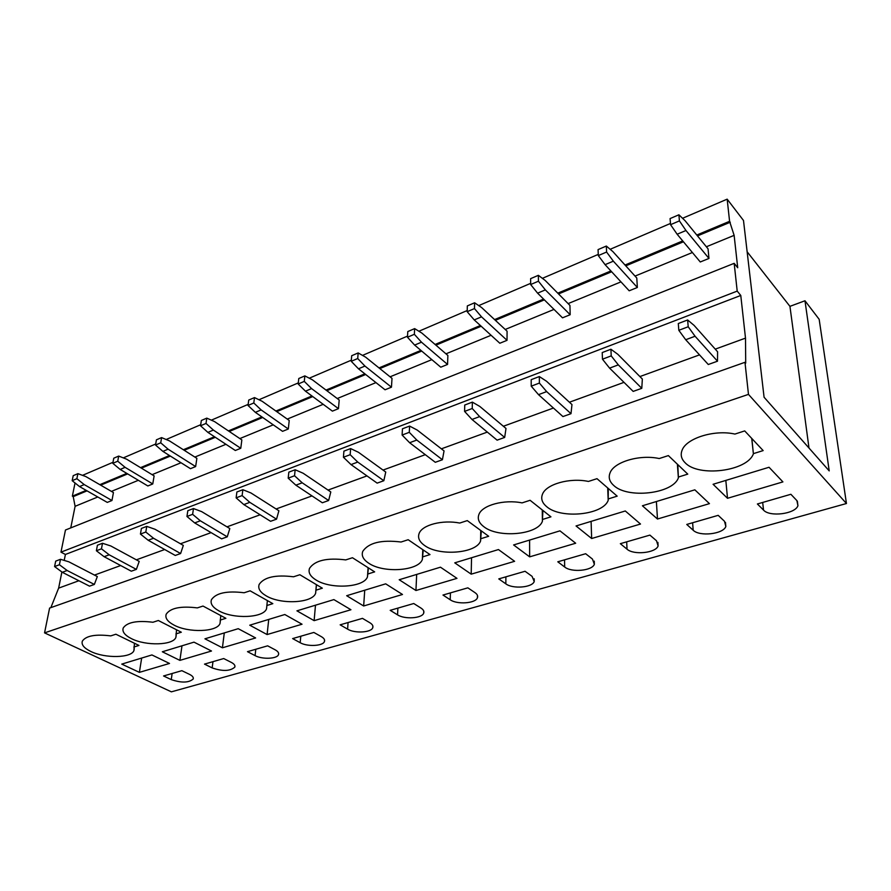 <?xml version="1.0" encoding="UTF-8"?>
<svg xmlns="http://www.w3.org/2000/svg" width="891" height="891" viewBox="0 0 891 891"><rect width="100%" height="100%" fill="white"/><g stroke="black" fill="none" stroke-linecap="round" stroke-linejoin="round"><path stroke-width="1.34" d="M727.167 199.161L743.495 220.478L764.077 397.241L829.209 470.894L804.974 300.768L819.163 319.301L846.45 503.515L171.384 691.839L44.55 632.877L49.595 608.074L744.976 362.303L745.711 363.149L745.5 338.135L740.777 295.456L737.202 291.112L734.173 263.335L737.715 267.745L734.128 235.358L729.584 221.313L727.167 199.161L682.539 218.284M50.865 607.617L58.639 588.127L61.88 571.989M64.208 560.417L65.411 554.458L60.967 552.142L65.466 530.011L734.173 263.335M70.757 527.895L75.1 506.311L73.218 496.632L72.36 496.153L75.033 482.989M670.455 223.463L610.168 249.291M598.262 254.392L542.374 278.337M530.657 283.349L478.734 305.602M467.207 310.536L418.893 331.24M407.543 336.096L362.503 355.398M351.332 360.176L309.277 378.196M298.296 382.907L258.969 399.747M248.166 404.38L211.334 420.162M200.709 424.717L166.171 439.508M155.713 443.996L123.292 457.885M112.99 462.295L82.518 475.349M729.584 221.313L696.784 235.035M682.706 240.915L625.037 265.028M610.892 270.953L557.777 293.161M543.588 299.098L494.583 319.591M480.383 325.527L435.098 344.461M420.908 350.397L379.009 367.916M364.853 373.83L326.017 390.08M311.928 395.972L275.898 411.041M261.876 416.899L228.408 430.899M214.475 436.724L183.346 449.732M169.502 455.524L140.544 467.641M126.8 473.388L99.814 484.671M86.182 490.373L72.36 496.153M730.286 222.215L697.497 235.903M683.43 241.784L625.783 265.852M611.638 271.766L558.546 293.941M544.368 299.866L495.374 320.326M481.173 326.251L435.911 345.162M421.721 351.076L379.822 368.584M365.689 374.487L326.852 390.704M312.763 396.584L276.745 411.631M262.722 417.489L229.254 431.467M215.321 437.292L184.203 450.278M170.359 456.069L141.402 468.165M127.658 473.901L100.672 485.172M87.04 490.863L73.218 496.632M734.128 235.358L706.363 246.774M692.385 252.521L635.049 276.087M620.971 281.879L568.124 303.608M554.002 309.411L505.219 329.47M491.075 335.283L445.968 353.827M431.834 359.641L390.069 376.815M375.969 382.607L337.244 398.533M323.188 404.314L287.247 419.093M273.247 424.84L239.846 438.572M225.935 444.297L194.862 457.072M181.029 462.752L152.105 474.647M138.361 480.294L111.408 491.387M97.776 496.989L75.1 506.311M737.202 291.112L60.967 552.142M740.777 295.456L65.411 554.458M745.5 338.135L715.261 349.138M699.513 354.874L639.894 376.57M624.001 382.35L569.427 402.22M553.434 408.033L503.382 426.254M487.332 432.09L441.368 448.83M425.308 454.677L383.019 470.069M366.969 475.905L328.011 490.083M312.006 495.908L276.087 508.984M260.139 514.786L226.982 526.848M211.111 532.629L180.472 543.777M164.701 549.524L136.356 559.838M120.686 565.54L94.468 575.085M78.898 580.743L58.639 588.127M846.45 503.515L748.473 394.379L744.976 362.303M748.473 394.379L44.55 632.877M747.137 251.763L789.938 306.348L804.974 300.768M808.995 448.039L789.938 306.348M713.09 484.281L769.044 467.263L782.911 481.897L727.513 498.292L713.09 484.281M727.513 498.292L725.831 480.405M757.395 503.983L790.885 494.282L796.866 500.575L797.935 505.72C795.14 514.029 769.69 517.192 763.531 510.109L757.395 503.983M753.485 453.608L763.153 450.59L744.709 430.91L734.919 434.073C714.537 429.373 686.36 438.227 682.116 450.178C680.29 454.766 681.292 458.954 685.123 462.741C698.511 477.387 747.215 471.328 753.396 453.831L751.848 438.528M642.411 505.776L694.846 489.827L709.448 503.638L657.48 519.019L642.411 505.776M657.48 519.019L656.389 501.522M686.761 524.443L718.191 515.343L724.494 521.28L725.842 526.481C723.28 534.143 699.602 536.805 693.187 530.245L686.761 524.443M678.73 476.941L687.763 474.123L668.373 455.591L659.229 458.542C639.727 454.221 613.944 461.961 610.045 472.887C608.252 477.453 609.477 481.63 613.699 485.428C627.509 498.949 672.761 493.915 678.374 477.888L677.828 464.623M576.043 525.957L625.293 510.977L640.506 524.042L591.646 538.509L576.043 525.957M591.646 538.509L591.101 521.38M620.336 543.677L649.907 535.112L656.489 540.748L658.115 545.949C655.754 553.044 633.635 555.282 627.03 549.179L620.336 543.677M608.698 498.804L617.173 496.153L596.992 478.667L588.428 481.441C569.75 477.442 546.049 484.236 542.463 494.26C540.714 498.771 542.129 502.914 546.729 506.701C560.862 519.23 603.073 515.054 608.197 500.33L608.286 488.446M513.606 544.947L559.949 530.847L575.675 543.232L529.655 556.853L513.606 544.947M529.655 556.853L529.588 540.08M557.788 561.798L585.654 553.723L592.459 559.069L594.353 564.27C592.181 570.83 571.443 572.701 564.682 567.01L557.788 561.798M542.975 519.319L550.939 516.836L530.1 500.296L522.07 502.892C504.139 499.194 482.254 505.186 478.946 514.385C477.253 518.818 478.879 522.928 483.824 526.692C498.169 538.32 537.707 534.878 542.396 521.324L542.886 510.443M454.755 562.845L498.448 549.558L514.608 561.308L471.194 574.16L454.755 562.845M471.194 574.16L471.539 557.733M498.771 578.894L525.066 571.276L532.072 576.343L534.221 581.522C532.228 587.603 512.704 589.174 505.843 583.85L498.771 578.894M481.173 538.61L488.669 536.271L467.285 520.611L459.734 523.05C442.515 519.609 422.211 524.91 419.16 533.375C417.523 537.73 419.338 541.773 424.606 545.504C439.096 556.34 476.284 553.5 480.572 541.004L481.307 530.88M399.201 579.74L440.466 567.188L456.972 578.359L415.941 590.51L399.201 579.74M415.941 590.51L416.676 574.428M442.983 595.043L467.853 587.837L475.026 592.671C477.32 594.286 478.122 595.99 477.42 597.794C475.582 603.452 457.15 604.755 450.211 599.777L442.983 595.043M422.935 556.797L430.008 554.581L408.178 539.723L401.061 542.018C381.437 539.612 368.685 542.708 362.793 551.317C361.211 555.572 363.205 559.548 368.774 563.235C383.353 573.37 418.436 571.031 422.367 559.481L423.225 549.97M346.677 595.711L385.692 583.839L402.498 594.486L363.662 605.98L346.677 595.711M363.662 605.98L364.731 590.221M390.191 610.335L413.747 603.519L421.042 608.119C423.481 609.722 424.361 611.415 423.682 613.186C421.978 618.443 404.536 619.523 397.542 614.846L390.191 610.335M367.983 573.949L374.654 571.866L352.468 557.733L345.753 559.904C327.03 557.599 314.957 560.394 309.545 568.302C308.041 572.456 310.202 576.343 316.038 579.985C330.65 589.474 363.862 587.581 367.471 576.889L368.384 567.868M296.926 610.836L333.88 599.598L350.931 609.745L314.122 620.648L296.926 610.836M314.122 620.648L315.481 605.201M340.15 624.825L362.481 618.365L369.888 622.764C372.449 624.346 373.407 626.017 372.75 627.754C371.179 632.643 354.607 633.534 347.601 629.146L340.15 624.825M316.027 590.165L322.342 588.194L299.866 574.74L293.529 576.789C275.609 574.584 264.159 577.112 259.181 584.396C257.744 588.439 260.061 592.248 266.142 595.834C280.754 604.744 312.296 603.218 315.614 593.295L316.505 584.708M249.747 625.192L284.808 614.523L302.038 624.223L267.1 634.559L249.747 625.192M267.1 634.559L268.737 619.412M292.638 638.591L313.844 632.443L321.35 636.653C324.034 638.223 325.059 639.861 324.424 641.565C322.965 646.131 307.195 646.855 300.178 642.712L292.638 638.591M266.843 605.524L272.824 603.653L250.126 590.822L244.123 592.76C226.96 590.644 216.067 592.949 211.468 599.665C210.098 603.597 212.57 607.317 218.874 610.847C233.442 619.234 263.48 618.02 266.543 608.787L267.378 600.579M204.93 638.814L238.231 628.69L255.628 637.956L222.416 647.79L204.93 638.814M222.416 647.79L224.287 632.933M247.486 651.666L267.645 645.83L275.219 649.851C278.014 651.41 279.106 653.014 278.493 654.673C277.146 658.95 262.099 659.529 255.082 655.62L247.486 651.666M220.2 620.08L225.88 618.309L203.014 606.058L197.323 607.896C180.84 605.869 170.471 607.963 166.216 614.177C164.913 617.986 167.519 621.628 174.035 625.103C188.536 633.011 217.192 632.053 220.032 623.455L220.779 615.581M162.329 651.778L193.993 642.144L211.501 651.02L179.893 660.376L162.329 651.778M179.893 660.376L181.987 645.797M204.507 664.118L223.708 658.549L231.337 662.414C234.233 663.94 235.391 665.521 234.801 667.147C230.123 671.246 222.572 671.502 212.158 667.905L204.507 664.118M175.928 633.902L181.319 632.22L158.331 620.504L152.929 622.252C137.08 620.303 127.19 622.219 123.225 627.977C121.989 631.674 124.729 635.227 131.423 638.635C145.846 646.109 173.266 645.374 175.895 637.355L176.529 629.781M121.755 664.107L151.916 654.941L169.502 663.45L139.386 672.36L121.755 664.107M139.386 672.36L141.669 658.059M163.565 675.968L181.864 670.678L189.527 674.376C192.523 675.89 193.737 677.427 193.18 679.02C188.769 682.851 181.452 683.041 171.25 679.61L163.565 675.968M133.828 647.044L138.951 645.44L115.886 634.225L110.751 635.884C95.493 634.024 86.026 635.762 82.351 641.119C81.181 644.705 84.032 648.158 90.893 651.51C105.227 658.583 131.5 658.048 133.94 650.541L134.452 643.246M717.6 351.778L717.5 361.2L708.278 364.497L685.714 339.738L678.819 330.305L678.296 323.533L687.64 319.969L694.134 325.427L717.6 351.778M717.5 361.2L695.069 336.241L688.208 326.752L678.819 330.305M688.208 326.752L687.64 319.969M695.069 336.241L685.714 339.738M708.044 248.823L708.969 258.446L700.27 261.976L677.138 234.233L670.555 224.677L670.077 218.585L678.909 214.787L685.134 220.779L708.044 248.823M708.969 258.446L685.97 230.513L679.41 220.89L670.555 224.677M679.41 220.89L678.909 214.787M685.97 230.513L677.138 234.233M642.355 379.043L641.776 388.32L633.178 391.405L609.589 368.128L602.472 359.196L602.216 352.569L610.925 349.239L617.797 354.284L642.355 379.043M641.776 388.32L618.309 364.876L611.215 355.888L602.472 359.196M611.215 355.888L610.925 349.239M618.309 364.876L609.589 368.128M636.787 278.025L637.355 287.481L629.191 290.789L605.089 264.66L598.318 255.583L598.073 249.603L606.337 246.05L612.897 251.607L636.787 278.025M637.355 287.481L613.353 261.174L606.593 252.042L598.318 255.583M606.593 252.042L606.337 246.05M613.353 261.174L605.089 264.66M571.966 404.559L570.997 413.68L562.934 416.565L538.509 394.646L531.225 386.171L531.192 379.666L539.333 376.559L546.528 381.225L571.966 404.559M570.997 413.68L546.662 391.606L539.389 383.074L531.225 386.171M539.389 383.074L539.333 376.559M546.662 391.606L538.509 394.646M569.939 305.435L570.173 314.723L562.511 317.831L537.596 293.161L530.657 284.53L530.624 278.649L538.376 275.319L545.225 280.487L569.939 305.435M570.173 314.723L545.348 289.887L538.431 281.211L530.657 284.53M538.431 281.211L538.376 275.319M545.348 289.887L537.596 293.161M505.999 428.46L504.674 437.436L497.111 440.154L471.996 419.461L464.579 411.397L464.746 405.026L472.375 402.119L479.826 406.452L505.999 428.46M504.674 437.436L479.636 416.609L472.23 408.501L464.579 411.397M472.23 408.501L472.375 402.119M479.636 416.609L471.996 419.461M507.079 331.196L507.024 340.329L499.818 343.247L474.235 319.914L467.174 311.694L467.33 305.914L474.602 302.784L481.686 307.607L507.079 331.196M507.024 340.329L481.519 316.84L474.469 308.576L467.174 311.694M474.469 308.576L474.602 302.784M481.519 316.84L474.235 319.914M444.052 450.913L442.404 459.745L435.298 462.295L409.626 442.727L402.108 435.042L402.442 428.805L409.604 426.076L417.266 430.097L444.052 450.913M442.404 459.745L416.799 440.054L409.281 432.324L402.108 435.042M409.281 432.324L409.604 426.076M416.799 440.054L409.626 442.727M447.872 355.464L447.56 364.441L440.767 367.192L414.638 345.084L407.477 337.232L407.788 331.563L414.638 328.612L421.922 333.111L447.872 355.464M447.56 364.441L421.488 342.189L414.348 334.303L407.477 337.232M414.348 334.303L414.638 328.612M421.488 342.189L414.638 345.084M385.747 472.041L383.832 480.728L377.149 483.122L351.021 464.59L343.425 457.25L343.915 451.136L350.642 448.574L358.494 452.316L385.747 472.041M383.832 480.728L357.759 462.073L350.163 454.7L343.425 457.25M350.163 454.7L350.642 448.574M357.759 462.073L351.021 464.59M392.007 378.363L391.461 387.184L385.046 389.779L358.472 368.796L351.243 361.3L351.7 355.721L358.16 352.936L365.611 357.146L392.007 378.363M391.461 387.184L364.942 366.067L357.714 358.527L351.243 361.3M357.714 358.527L358.16 352.936M364.942 366.067L358.472 368.796M330.795 491.955L328.634 500.508L322.33 502.769L295.857 485.172L288.194 478.155L288.829 472.163L295.166 469.746L303.152 473.244L330.795 491.955M328.634 500.508L302.205 482.799L294.542 475.749L288.194 478.155M294.542 475.749L295.166 469.746M302.205 482.799L295.857 485.172M339.204 400.014L338.457 408.668L332.399 411.13L305.468 391.182L298.184 383.999L298.763 378.519L304.856 375.891L312.44 379.844L339.204 400.014M338.457 408.668L311.572 388.599L304.288 381.381L298.184 383.999M304.288 381.381L304.856 375.891M311.572 388.599L305.468 391.182M278.894 510.766L276.533 519.175L270.574 521.302L243.822 504.584L236.126 497.857L236.883 491.988L242.864 489.705L250.961 492.968L278.894 510.766M276.533 519.175L249.814 502.346L242.118 495.585L236.126 497.857M242.118 495.585L242.864 489.705M249.814 502.346L243.822 504.584M289.23 420.496L288.305 429.005L282.558 431.333L255.349 412.344L248.021 405.461L248.723 400.07L254.492 397.586L262.177 401.295L289.23 420.496M288.305 429.005L261.13 409.905L253.801 402.988L248.021 405.461M253.801 402.988L254.492 397.586M261.13 409.905L255.349 412.344M229.811 528.552L227.261 536.816L221.625 538.843L194.672 522.917L186.954 516.468L187.812 510.71L193.47 508.561L201.656 511.612L229.811 528.552M227.261 536.816L200.341 520.801L192.612 514.319L186.954 516.468M192.612 514.319L193.47 508.561M200.341 520.801L194.672 522.917M241.851 439.92L240.77 448.284L235.313 450.49L207.893 432.38L200.542 425.775L201.344 420.485L206.801 418.124L214.575 421.61L241.851 439.92M240.77 448.284L213.361 430.063L206.021 423.437L200.542 425.775M206.021 423.437L206.801 418.124M213.361 430.063L207.893 432.38M183.323 545.403L180.617 553.534L175.26 555.449L148.173 540.258L140.444 534.065L141.402 528.43L146.748 526.381L155.012 529.254L183.323 545.403M180.617 553.534L153.542 538.264L145.801 532.038L140.444 534.065M145.801 532.038L146.748 526.381M153.542 538.264L148.173 540.258M196.878 458.353L195.641 466.572L190.474 468.677L162.897 451.381L155.535 445.032L156.415 439.831L161.594 437.604L169.446 440.878L196.878 458.353M195.641 466.572L168.087 449.187L160.725 442.816L155.535 445.032M160.725 442.816L161.594 437.604M168.087 449.187L162.897 451.381M139.219 561.386L136.368 569.382L131.3 571.198L104.113 556.697L96.384 550.749L97.42 545.214L102.498 543.276L110.807 545.96L139.219 561.386M136.368 569.382L109.192 554.803L101.463 548.823L96.384 550.749M101.463 548.823L102.498 543.276M109.192 554.803L104.113 556.697M154.121 475.883L152.762 483.958L147.839 485.963L120.162 469.423L112.801 463.32L113.758 458.208L118.681 456.081L126.578 459.166L154.121 475.883M152.762 483.958L125.096 467.341L117.735 461.204L112.801 463.32M117.735 461.204L118.681 456.081M125.096 467.341L120.162 469.423M97.331 576.566L94.357 584.429L89.534 586.155L62.303 572.3L54.585 566.565L55.699 561.13L60.51 559.292L68.852 561.82L97.331 576.566M94.357 584.429L67.126 570.496L59.407 564.738L54.585 566.565M59.407 564.738L60.51 559.292M67.126 570.496L62.303 572.3M113.435 492.556L111.965 500.508L107.276 502.401L79.533 486.575L72.182 480.695L73.207 475.671L77.896 473.656L85.826 476.562L113.435 492.556M111.965 500.508L84.222 484.593L76.871 478.69L72.182 480.695M76.871 478.69L77.896 473.656M84.222 484.593L79.533 486.575M763.531 510.109L762.685 502.457M693.187 530.245L692.608 522.75M627.03 549.179L626.674 541.839M564.682 567.01L564.549 559.838M505.843 583.85L505.888 576.833M450.211 599.777L450.423 592.894M397.542 614.846L397.898 608.107M347.601 629.146L348.08 622.531M300.178 642.712L300.779 636.23M255.082 655.62L255.795 649.261M212.158 667.905L212.971 661.668M171.25 679.61L172.141 673.485M797.356 501.154L797.935 505.72M751.714 438.383L753.396 453.831M725.474 522.427L725.842 526.481M677.383 464.189L678.374 477.888M657.892 542.385L658.115 545.949M607.695 487.945L608.197 500.33M594.252 561.141L594.353 564.27M542.274 509.964L542.396 521.324M534.199 578.794L534.221 581.522M480.75 530.479L480.572 541.004M477.465 595.422L477.42 597.794M422.791 549.669L422.367 559.481M423.76 611.126L423.682 613.186M368.094 567.678L367.471 576.889M372.861 625.961L372.75 627.754M316.383 584.63L315.614 593.295M324.547 640.016L324.424 641.565M266.877 605.713L266.543 608.787M278.638 653.337L278.493 654.673M220.367 620.838L220.032 623.455M234.946 665.989L234.801 667.147M176.218 635.116L175.895 637.355M193.314 678.006L193.18 679.02M134.251 648.637L133.94 650.541"/></g></svg>
